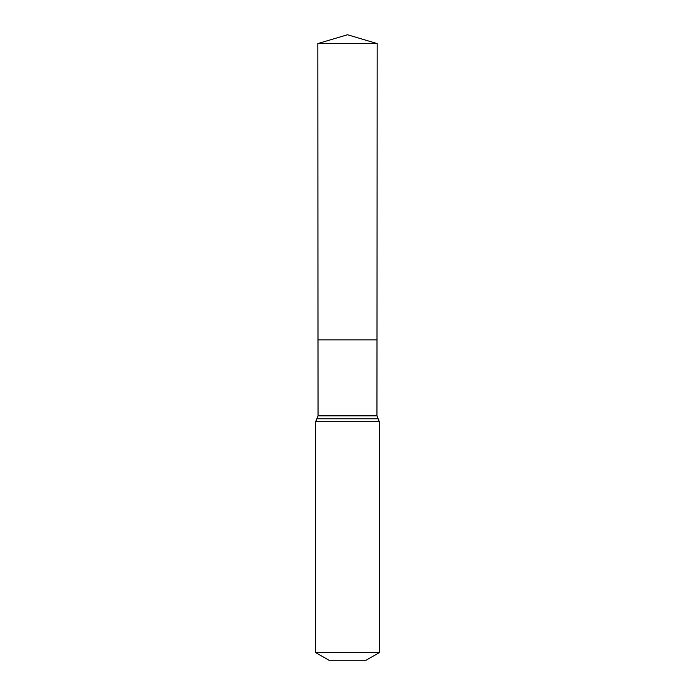 <?xml version="1.0" encoding="UTF-8"?>
<svg xmlns="http://www.w3.org/2000/svg" width="695" height="695" viewBox="0 0 695 695"><rect width="100%" height="100%" fill="white"/><g stroke="black" fill="none" stroke-linecap="round" stroke-linejoin="round"><path stroke-width="1.04" d="M315.695 652.596L379.305 652.596L366.057 660.25L328.943 660.25L315.695 652.596L315.695 421.709L318.049 415.845L376.951 415.845L377.185 43.576L317.815 43.576L347.5 34.75L377.185 43.576M318.049 415.845L317.997 339.864L377.003 339.864L317.997 339.864L317.815 43.576M379.305 652.596L379.305 421.709L376.951 415.845M347.5 339.864L377.003 339.864L377.185 43.576L347.5 34.75M315.695 421.709L379.305 421.709M316.868 418.781L378.132 418.781"/></g></svg>
